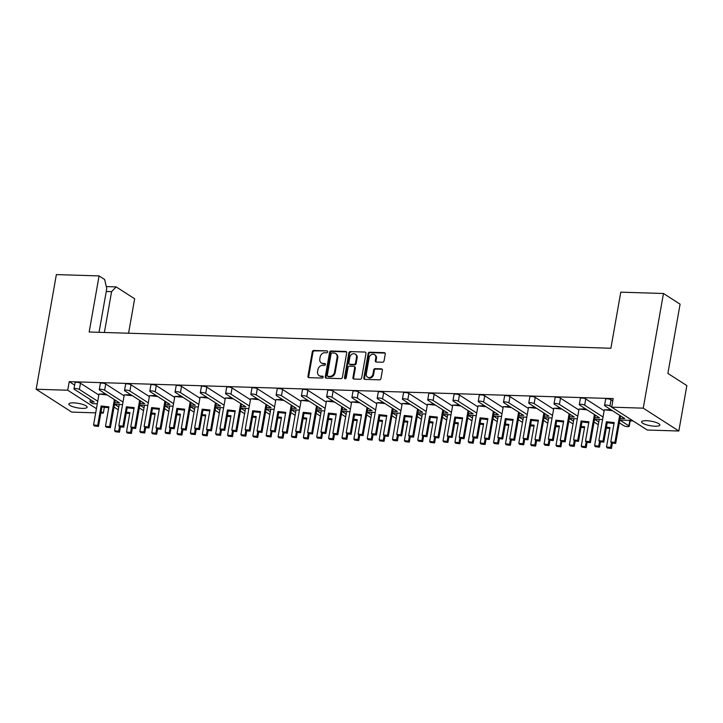 <?xml version="1.0" encoding="UTF-8"?>
<svg xmlns="http://www.w3.org/2000/svg" width="723" height="723" viewBox="0 0 723 723"><rect width="100%" height="100%" fill="white"/><g stroke="black" fill="none" stroke-linecap="round" stroke-linejoin="round"><path stroke-width="1.08" d="M327.646 351.848A0.994 0.831 -57.3 0 0 326.941 350.872L313.764 350.465A1.428 1.193 -57.3 0 0 312.291 351.785L307.971 376.249A1.428 1.193 -57.3 0 0 308.974 377.65L322.151 378.057A0.994 0.831 -57.3 0 0 322.485 376.159L320.777 376.105A4.555 3.805 -57.3 0 1 319.087 375.589A4.555 3.805 -57.3 0 1 317.578 371.631L317.939 369.589A4.555 3.805 -57.3 0 1 322.675 365.359L324.374 365.413A0.994 0.831 -57.3 0 0 324.717 363.515L323.009 363.461A4.555 3.805 -57.3 0 1 321.31 362.946A4.555 3.805 -57.3 0 1 319.81 358.988L320.172 356.945A4.555 3.805 -57.3 0 1 324.898 352.725L326.606 352.779A0.994 0.831 -57.3 0 0 327.646 351.848M73.701 402.865A9.282 2.286 -170 0 0 68.848 404.012A9.282 2.286 -170 0 0 73.104 406.769A9.282 2.286 -170 0 0 82.277 408.378A9.282 2.286 -170 0 0 87.131 407.239A9.282 2.286 -170 0 0 82.874 404.473A9.282 2.286 -170 0 0 73.701 402.865M646.452 420.705A9.282 2.286 -170 0 0 641.59 421.852A9.282 2.286 -170 0 0 645.856 424.609A9.282 2.286 -170 0 0 655.029 426.218A9.282 2.286 -170 0 0 659.882 425.07A9.282 2.286 -170 0 0 655.625 422.313A9.282 2.286 -170 0 0 646.452 420.705M382.566 362.241A1.428 1.193 -57.3 0 0 384.049 360.922L385.26 354.053A1.428 1.193 -57.3 0 0 384.256 352.661L369.625 352.2A1.428 1.193 -57.3 0 0 368.152 353.52L363.832 377.993A1.428 1.193 -57.3 0 0 364.835 379.385L379.467 379.846A1.428 1.193 -57.3 0 0 380.949 378.527L382.404 370.23A1.428 1.193 -57.3 0 0 381.41 368.829L375.147 368.64A1.428 1.193 -57.3 0 0 373.664 369.959L372.941 374.071A3.805 3.181 -57.3 0 1 367.564 377.171A3.805 3.181 -57.3 0 1 366.308 373.863L369.146 357.758A3.805 3.181 -57.3 0 1 374.523 354.659A3.805 3.181 -57.3 0 1 375.779 357.966L375.309 360.65A1.428 1.193 -57.3 0 0 376.303 362.042L382.566 362.241M611.676 407.176L643.253 408.161L678.843 431.007L647.257 430.031L611.676 407.176L613.194 398.59L69.245 381.645L67.727 390.23L96.448 408.676M95.707 412.851L71.731 412.101L36.15 389.245L56.367 274.586L99.069 275.915L89.173 332.002L610.89 348.251L620.777 292.164L663.47 293.493L643.253 408.161M36.15 389.245L67.727 390.23M346.697 352.851A1.428 1.193 -57.3 0 0 345.693 351.459L331.062 350.998A1.428 1.193 -57.3 0 0 329.589 352.318L325.269 376.791A1.428 1.193 -57.3 0 0 326.272 378.183L340.904 378.644A1.428 1.193 -57.3 0 0 342.386 377.325L346.697 352.851M350.348 351.604L364.979 352.056A1.428 1.193 -57.3 0 1 365.974 353.457L361.663 377.921A1.428 1.193 -57.3 0 1 360.181 379.241L353.927 379.051A1.428 1.193 -57.3 0 1 352.923 377.65L354.668 367.727A1.428 1.193 -57.3 0 0 353.674 366.326L349.516 366.2A1.428 1.193 -57.3 0 0 348.034 367.519L346.218 377.849A0.994 0.831 -57.3 0 1 344.482 377.795L348.866 352.923A1.428 1.193 -57.3 0 1 350.348 351.604L364.979 352.056M99.069 275.915L104.627 279.494L106.76 288.567L99.042 332.309M619.322 422.819L623.813 425.702A2.901 0.714 -170 0 0 627.681 426.642A2.901 0.714 -170 0 0 629.191 426.281A2.901 0.714 -170 0 0 628.865 425.856L619.855 420.072L632.363 420.461M598.789 421.979L594.586 419.286L602.593 419.53M630.149 420.858L633.131 420.958M573.52 421.193L569.317 418.5L577.334 418.744M548.26 420.406L544.058 417.713L552.065 417.957M522.991 419.62L518.789 416.927L526.805 417.171M497.731 418.834L493.529 416.141L501.536 416.385M472.462 418.048L468.26 415.345L476.276 415.598M447.203 417.261L443 414.559L451.007 414.812M421.934 416.475L417.731 413.773L425.748 414.026M396.674 415.689L392.472 412.987L400.479 413.24M371.405 414.903L367.203 412.2L375.219 412.453M346.145 414.116L341.943 411.414L349.95 411.667M320.876 413.33L316.674 410.628L324.69 410.881M295.617 412.544L291.414 409.842L299.421 410.095M270.348 411.749L266.145 409.055L274.153 409.299M245.088 410.962L240.886 408.269L248.893 408.513M219.819 410.176L215.617 407.483L223.624 407.727M194.559 409.39L190.357 406.697L198.364 406.941M169.29 408.603L165.088 405.91L173.095 406.154M144.031 407.817L139.828 405.124L147.835 405.368M118.762 407.031L114.559 404.329L122.567 404.582M620.099 418.436L624.753 418.581L604.88 405.82A2.901 0.714 -170 0 1 604.545 405.395L605.648 399.168A2.901 0.714 10 0 1 607.166 398.807A2.901 0.714 10 0 1 611.034 399.747L609.932 405.983A2.901 0.714 -170 0 0 606.064 405.043A2.901 0.714 -170 0 0 604.545 405.395M99.431 394.116L105.522 393.899M124.699 394.903L130.782 394.686M149.959 395.689L156.051 395.472M175.228 396.475L181.31 396.258M200.488 397.261L206.579 397.044M225.757 398.048L231.839 397.831M251.017 398.834L257.108 398.617M276.285 399.62L282.368 399.403M301.545 400.406L307.637 400.19M326.814 401.193L332.905 400.976M352.074 401.979L358.165 401.762M377.343 402.765L383.434 402.548M402.603 403.561L408.694 403.335M427.871 404.347L433.963 404.121M453.131 405.133L459.222 404.907M478.4 405.919L484.491 405.702M503.66 406.706L509.751 406.489M528.929 407.492L535.02 407.275M554.189 408.278L560.28 408.061M579.457 409.064L585.549 408.847M604.717 409.851L610.808 409.634M612.788 400.876L611.034 399.747M69.245 381.645L74.659 385.124M73.99 388.875L75.093 382.639A2.901 0.714 10 0 1 76.611 382.286A2.901 0.714 10 0 1 80.479 383.226L79.376 389.453A2.901 0.714 -170 0 0 75.508 388.513A2.901 0.714 -170 0 0 73.99 388.875A2.901 0.714 -170 0 0 74.324 389.299L94.198 402.06L90.023 401.934L92.707 403.651L97.307 403.796M98.852 395.029L80.479 383.226M99.259 389.661L100.361 383.425A2.901 0.714 10 0 1 101.871 383.073A2.901 0.714 10 0 1 105.739 384.012L104.645 390.239A2.901 0.714 -170 0 0 100.777 389.299A2.901 0.714 -170 0 0 99.259 389.661A2.901 0.714 -170 0 0 99.593 390.086L119.458 402.847L114.803 402.702M124.112 395.815L105.739 384.012M124.519 390.447L125.621 384.22A2.901 0.714 10 0 1 127.14 383.859A2.901 0.714 10 0 1 131.008 384.799L129.905 391.035A2.901 0.714 -170 0 0 126.037 390.095A2.901 0.714 -170 0 0 124.519 390.447A2.901 0.714 -170 0 0 124.853 390.872L144.727 403.633L140.072 403.488M149.381 396.602L131.008 384.799M149.788 391.233L150.89 385.007A2.901 0.714 10 0 1 152.399 384.645A2.901 0.714 10 0 1 156.267 385.585L155.174 391.821A2.901 0.714 -170 0 0 151.306 390.881A2.901 0.714 -170 0 0 149.788 391.233A2.901 0.714 -170 0 0 150.122 391.658L169.986 404.419L165.332 404.274M174.641 397.388L156.267 385.585M175.056 392.02L176.15 385.793A2.901 0.714 10 0 1 177.668 385.431A2.901 0.714 10 0 1 181.536 386.371L180.434 392.607A2.901 0.714 -170 0 0 176.566 391.667A2.901 0.714 -170 0 0 175.056 392.02A2.901 0.714 -170 0 0 175.382 392.444L195.255 405.205L190.601 405.061M199.91 398.174L181.536 386.371M200.316 392.806L201.419 386.579A2.901 0.714 10 0 1 202.928 386.218A2.901 0.714 10 0 1 206.796 387.157L205.703 393.393A2.901 0.714 -170 0 0 201.834 392.453A2.901 0.714 -170 0 0 200.316 392.806A2.901 0.714 -170 0 0 200.651 393.231L220.515 405.992L215.87 405.847M225.178 398.96L206.796 387.157M225.585 393.592L226.679 387.365A2.901 0.714 10 0 1 228.197 387.004A2.901 0.714 10 0 1 232.065 387.944L230.962 394.18A2.901 0.714 -170 0 0 227.094 393.24A2.901 0.714 -170 0 0 225.585 393.592A2.901 0.714 -170 0 0 225.91 394.017L245.784 406.778L241.13 406.633M250.438 399.747L232.065 387.944M250.845 394.378L251.947 388.152A2.901 0.714 10 0 1 253.466 387.79A2.901 0.714 10 0 1 257.325 388.73L256.231 394.966A2.901 0.714 -170 0 0 252.363 394.026A2.901 0.714 -170 0 0 250.845 394.378A2.901 0.714 -170 0 0 251.179 394.803L271.044 407.573L266.398 407.42M275.707 400.533L257.325 388.73M276.114 395.165L277.207 388.938A2.901 0.714 10 0 1 278.726 388.576A2.901 0.714 10 0 1 282.594 389.516L281.491 395.752A2.901 0.714 -170 0 0 277.623 394.812A2.901 0.714 -170 0 0 276.114 395.165A2.901 0.714 -170 0 0 276.439 395.598L296.313 408.359L291.658 408.215M300.967 401.319L282.594 389.516M301.374 395.96L302.476 389.724A2.901 0.714 10 0 1 303.994 389.372A2.901 0.714 10 0 1 307.853 390.303L306.76 396.538A2.901 0.714 -170 0 0 302.892 395.598A2.901 0.714 -170 0 0 301.374 395.96A2.901 0.714 -170 0 0 301.708 396.385L321.572 409.146L316.927 409.001M326.236 402.105L307.853 390.303M326.642 396.746L327.736 390.51A2.901 0.714 10 0 1 329.254 390.158A2.901 0.714 10 0 1 333.122 391.098L332.02 397.325A2.901 0.714 -170 0 0 328.161 396.385A2.901 0.714 -170 0 0 326.642 396.746A2.901 0.714 -170 0 0 326.968 397.171L346.841 409.932L342.187 409.787M351.495 402.892L333.122 391.098M351.902 397.533L353.005 391.297A2.901 0.714 10 0 1 354.523 390.944A2.901 0.714 10 0 1 358.382 391.884L357.289 398.111A2.901 0.714 -170 0 0 353.42 397.171A2.901 0.714 -170 0 0 351.902 397.533A2.901 0.714 -170 0 0 352.237 397.957L372.101 410.718L367.456 410.574M376.764 403.678L358.382 391.884M377.171 398.319L378.265 392.083A2.901 0.714 10 0 1 379.783 391.73A2.901 0.714 10 0 1 383.651 392.67L382.548 398.897A2.901 0.714 -170 0 0 378.689 397.957A2.901 0.714 -170 0 0 377.171 398.319A2.901 0.714 -170 0 0 377.496 398.744L397.37 411.504L392.716 411.36M402.024 404.473L383.651 392.67M402.431 399.105L403.533 392.869A2.901 0.714 10 0 1 405.052 392.517A2.901 0.714 10 0 1 408.92 393.457L407.817 399.683A2.901 0.714 -170 0 0 403.949 398.744A2.901 0.714 -170 0 0 402.431 399.105A2.901 0.714 -170 0 0 402.765 399.53L422.63 412.291L417.984 412.146M427.293 405.26L408.92 393.457M427.7 399.891L428.793 393.655A2.901 0.714 10 0 1 430.312 393.303A2.901 0.714 10 0 1 434.18 394.243L433.077 400.47A2.901 0.714 -170 0 0 429.218 399.53A2.901 0.714 -170 0 0 427.7 399.891A2.901 0.714 -170 0 0 428.025 400.316L447.899 413.077L443.244 412.932M452.553 406.046L434.18 394.243M452.959 400.678L454.062 394.442A2.901 0.714 10 0 1 455.58 394.089A2.901 0.714 10 0 1 459.448 395.029L458.346 401.256A2.901 0.714 -170 0 0 454.478 400.316A2.901 0.714 -170 0 0 452.959 400.678A2.901 0.714 -170 0 0 453.294 401.102L473.158 413.863L468.513 413.719M477.822 406.832L459.448 395.029M478.228 401.464L479.322 395.228A2.901 0.714 10 0 1 480.84 394.875A2.901 0.714 10 0 1 484.708 395.815L483.615 402.042A2.901 0.714 -170 0 0 479.747 401.111A2.901 0.714 -170 0 0 478.228 401.464A2.901 0.714 -170 0 0 478.554 401.889L498.427 414.65L493.773 414.505M503.081 407.618L484.708 395.815M503.488 402.25L504.591 396.023A2.901 0.714 10 0 1 506.109 395.662A2.901 0.714 10 0 1 509.977 396.602L508.875 402.838A2.901 0.714 -170 0 0 505.006 401.898A2.901 0.714 -170 0 0 503.488 402.25A2.901 0.714 -170 0 0 503.823 402.675L523.687 415.436L519.042 415.291M528.35 408.405L509.977 396.602M528.757 403.036L529.851 396.81A2.901 0.714 10 0 1 531.369 396.448A2.901 0.714 10 0 1 535.237 397.388L534.143 403.624A2.901 0.714 -170 0 0 530.275 402.684A2.901 0.714 -170 0 0 528.757 403.036A2.901 0.714 -170 0 0 529.082 403.461L548.956 416.222L544.302 416.077M553.61 409.191L535.237 397.388M554.017 403.823L555.119 397.596A2.901 0.714 10 0 1 556.638 397.234A2.901 0.714 10 0 1 560.506 398.174L559.403 404.41A2.901 0.714 -170 0 0 555.535 403.47A2.901 0.714 -170 0 0 554.017 403.823A2.901 0.714 -170 0 0 554.351 404.247L574.225 417.008L569.57 416.864M578.879 409.977L560.506 398.174M579.286 404.609L580.379 398.382A2.901 0.714 10 0 1 581.898 398.021A2.901 0.714 10 0 1 585.766 398.96L584.672 405.196A2.901 0.714 -170 0 0 580.804 404.256A2.901 0.714 -170 0 0 579.286 404.609A2.901 0.714 -170 0 0 579.611 405.034L599.484 417.795L594.83 417.65M604.139 410.763L585.766 398.96M90.429 399.638L90.023 401.934M611.685 407.112L609.932 405.983M603.045 416.999L584.672 405.196M577.776 416.213L559.403 404.41M552.517 415.418L534.143 403.624M527.248 414.631L508.875 402.838M501.988 413.845L483.615 402.042M476.719 413.059L458.346 401.256M451.459 412.273L433.077 400.47M426.19 411.486L407.817 399.683M400.931 410.7L382.548 398.897M375.662 409.914L357.289 398.111M350.402 409.128L332.02 397.325M325.133 408.341L306.76 396.538M299.873 407.555L281.491 395.752M274.604 406.769L256.231 394.966M249.336 405.983L230.962 394.18M224.076 405.196L205.703 393.393M198.807 404.401L180.434 392.607M173.547 403.615L155.174 391.821M148.278 402.828L129.905 391.035M123.018 402.042L104.645 390.239M97.75 401.256L79.376 389.453M114.035 407.085L118.274 409.805M139.295 407.871L143.534 410.592M164.564 408.658L168.802 411.378M189.833 409.444L194.062 412.164M215.093 410.23L219.331 412.95M240.361 411.016L244.591 413.737M265.621 411.803L269.86 414.523M290.89 412.589L295.129 415.309M316.15 413.375L320.388 416.105M341.419 414.162L345.657 416.891M366.678 414.948L370.917 417.677M391.947 415.743L396.186 418.463M417.207 416.529L421.446 419.25M442.476 417.316L446.715 420.036M467.736 418.102L471.974 420.822M493.005 418.888L497.243 421.608M518.264 419.674L522.503 422.395M543.533 420.461L547.772 423.181M568.793 421.247L573.032 423.967M594.062 422.033L598.301 424.753M101.084 411.658L103.317 413.086L100.849 413.014M663.47 293.493L680.09 304.166L667.889 373.411L686.85 385.594L678.843 431.007M104.338 407.284L103.317 413.086M106.29 286.588L116.15 286.895L134.65 298.771L128.577 333.231M116.15 286.895L111.586 291.667L106.236 291.496M104.383 332.472L111.586 291.667M321.31 362.946L321.979 363.371A4.555 3.805 -57.3 0 0 323.678 363.895L323.009 363.461M325.35 363.94L323.678 363.895M319.087 375.589L319.756 376.014A4.555 3.805 -57.3 0 0 321.446 376.529L320.777 376.105M323.127 376.584L321.446 376.529M326.941 350.872L314.442 350.89A1.428 1.193 -57.3 0 0 312.96 352.209L308.649 376.683A1.428 1.193 -57.3 0 0 308.82 377.632M346.516 351.902A1.428 1.193 -57.3 0 0 346.362 351.884L331.74 351.432A1.428 1.193 -57.3 0 0 330.257 352.752L325.937 377.216A1.428 1.193 -57.3 0 0 326.118 378.174M332.092 352.951A0.994 0.831 -57.3 0 0 331.062 353.872L327.275 375.345A0.994 0.831 -57.3 0 0 327.971 376.322L329.769 376.385A4.555 3.805 -57.3 0 0 334.505 372.155L337.09 357.478A4.555 3.805 -57.3 0 0 335.589 353.52A4.555 3.805 -57.3 0 0 333.89 353.005L332.092 352.951M327.6 376.213L328.269 376.647A0.994 0.831 -57.3 0 0 328.64 376.755L327.971 376.322M335.589 353.52L336.258 353.945A4.555 3.805 -57.3 0 1 337.758 357.903L335.174 372.589A4.555 3.805 -57.3 0 1 330.438 376.81L328.64 376.755M354.198 366.489L354.876 366.923A1.428 1.193 -57.3 0 1 355.345 368.161L353.592 378.084A1.428 1.193 -57.3 0 0 353.773 379.033M351.017 352.029A1.428 1.193 -57.3 0 0 349.534 353.348L345.151 378.228A0.994 0.831 -57.3 0 0 345.214 378.78M356.484 357.433A3.805 3.181 -57.3 0 0 355.228 354.125A3.805 3.181 -57.3 0 0 349.851 357.225L348.857 362.901A1.428 1.193 -57.3 0 0 349.851 364.293L354.008 364.428A1.428 1.193 -57.3 0 0 355.49 363.109L356.484 357.433L357.153 357.858A3.805 3.181 -57.3 0 0 355.897 354.55L355.228 354.125M349.326 364.139L349.995 364.564A1.428 1.193 -57.3 0 0 350.519 364.726L349.851 364.293M357.153 357.858L356.159 363.533A1.428 1.193 -57.3 0 1 354.677 364.853L350.519 364.726M374.523 354.659L375.192 355.083A3.805 3.181 -57.3 0 1 376.448 358.391L375.978 361.075A1.428 1.193 -57.3 0 0 376.159 362.033M367.564 377.171L368.233 377.605A3.805 3.181 -57.3 0 0 373.61 374.505L372.941 374.071M382.223 369.281A1.428 1.193 -57.3 0 0 382.078 369.263L375.815 369.064A1.428 1.193 -57.3 0 0 374.333 370.393L373.61 374.505M385.079 353.104A1.428 1.193 -57.3 0 0 384.925 353.086L370.293 352.634A1.428 1.193 -57.3 0 0 368.82 353.954L364.5 378.418A1.428 1.193 -57.3 0 0 364.681 379.376M105.486 426.236L109.598 426.678L110.402 427.691L106.29 427.248L105.486 426.236L108.911 406.85L101.103 406.01L97.686 425.395L93.574 424.952L99.015 394.071L107.158 394.948M99.078 394.08L106.2 394.333M109.598 426.678L114.379 399.584M110.402 427.691L115.255 400.153M93.574 424.952L94.379 425.974L98.482 426.407L101.907 407.022L101.103 406.01M108.748 407.754L101.907 407.022M97.686 425.395L98.482 426.407M126.498 432.011L130.61 432.444L131.414 433.466L127.302 433.023L126.498 432.011L129.914 412.616L126.389 412.246M130.61 432.444L131.414 427.862M131.414 433.466L132.354 428.115M119.503 426.588L118.699 431.17L114.586 430.727L119.214 404.473M114.586 430.727L115.382 431.739L119.494 432.182L120.434 426.841M129.76 413.529L126.227 413.149M118.699 431.17L119.494 432.182M130.755 427.022L134.867 427.465L135.662 428.477L131.559 428.034L130.755 427.022L134.171 407.636L126.371 406.796L122.946 426.181L118.834 425.739L124.284 394.866L132.426 395.734M124.338 394.866L131.469 395.12M134.867 427.465L139.638 400.37M135.662 428.477L140.524 400.94M118.834 425.739L119.638 426.76L123.75 427.194L127.167 407.808L126.371 406.796M134.008 408.54L127.167 407.808M122.946 426.181L123.75 427.194M156.014 427.808L160.126 428.251L160.931 429.263L156.819 428.82L156.014 427.808L159.44 408.423L151.631 407.582L148.215 426.968L144.103 426.534L149.553 395.653L157.686 396.52M149.607 395.653L156.737 395.906M160.126 428.251L164.907 401.157M160.931 429.263L165.784 401.726M144.103 426.534L144.907 427.546L149.019 427.989L152.436 408.594L151.631 407.582M159.277 409.326L152.436 408.594M148.215 426.968L149.019 427.989M181.283 428.594L185.395 429.037L186.2 430.049L182.088 429.607L181.283 428.594L184.699 409.209L176.9 408.368L173.475 427.754L169.372 427.32L174.812 396.439L182.955 397.307M174.867 396.439L181.997 396.692M185.395 429.037L190.167 401.943M186.2 430.049L191.053 402.512M169.372 427.32L170.167 428.332L174.279 428.775L177.695 409.381L176.9 408.368M184.537 410.122L177.695 409.381M173.475 427.754L174.279 428.775M206.552 429.381L210.655 429.824L211.459 430.836L207.347 430.393L206.552 429.381L209.968 409.995L202.16 409.155L198.744 428.54L194.632 428.106L200.081 397.225L208.215 398.093M200.135 397.225L207.266 397.478M210.655 429.824L215.436 402.729M211.459 430.836L216.313 403.298M194.632 428.106L195.436 429.119L199.548 429.561L202.964 410.167L202.16 409.155M209.806 410.908L202.964 410.167M198.744 428.54L199.548 429.561M231.812 430.167L235.924 430.61L236.728 431.622L232.616 431.179L231.812 430.167L235.228 410.781L227.429 409.941L224.003 429.335L219.9 428.893L225.341 398.012L233.484 398.879M225.395 398.012L232.526 398.265M235.924 430.61L240.696 403.515M236.728 431.622L241.581 404.085M219.9 428.893L220.696 429.905L224.808 430.348L228.224 410.962L227.429 409.941M235.074 411.694L228.224 410.962M224.003 429.335L224.808 430.348M257.081 430.953L261.184 431.396L261.988 432.408L257.876 431.965L257.081 430.953L260.497 411.568L252.689 410.727L249.272 430.122L245.16 429.679L250.61 398.798L258.744 399.665M250.664 398.807L257.795 399.051M261.184 431.396L265.965 404.302M261.988 432.408L266.841 404.871M245.16 429.679L245.965 430.691L250.077 431.134L253.493 411.749L252.689 410.727M260.334 412.481L253.493 411.749M249.272 430.122L250.077 431.134M282.341 431.739L286.453 432.182L287.257 433.194L283.145 432.752L282.341 431.739L285.757 412.354L277.957 411.514L274.541 430.908L270.429 430.465L275.87 399.584L284.012 400.452M275.924 399.593L283.055 399.846M286.453 432.182L291.233 405.088M287.257 433.194L292.11 405.657M270.429 430.465L271.224 431.477L275.336 431.92L278.753 412.535L277.957 411.514M285.603 413.267L278.753 412.535M274.541 430.908L275.336 431.92M307.609 432.526L311.721 432.969L312.517 433.981L308.405 433.538L307.609 432.526L311.026 413.14L303.217 412.309L299.801 431.694L295.689 431.251L301.139 400.37L309.272 401.247M301.193 400.379L308.323 400.632M311.721 432.969L316.493 405.883M312.517 433.981L317.37 406.443M295.689 431.251L296.493 432.264L300.605 432.706L304.022 413.321L303.217 412.309M310.863 414.053L304.022 413.321M299.801 431.694L300.605 432.706M151.767 432.797L155.87 433.231L156.674 434.252L152.562 433.809L151.767 432.797L155.183 413.402L151.649 413.032M155.87 433.231L156.683 428.649M156.674 434.252L157.614 428.911M144.772 427.374L143.958 431.956L139.846 431.514L144.473 405.269M139.846 431.514L140.651 432.535L144.763 432.969L145.703 427.627M155.02 414.315L151.496 413.936M143.958 431.956L144.763 432.969M177.027 433.583L181.139 434.026L181.943 435.038L177.831 434.595L177.027 433.583L180.443 414.198L176.918 413.818M181.139 434.026L181.943 429.435M181.943 435.038L182.883 429.697M170.032 428.161L169.227 432.743L165.115 432.3L169.742 406.055M165.115 432.3L165.91 433.321L170.022 433.755L170.962 428.414M180.289 415.101L176.755 414.722M169.227 432.743L170.022 433.755M202.295 434.369L206.407 434.812L207.203 435.824L203.091 435.382L202.295 434.369L205.712 414.984L202.178 414.604M206.407 434.812L207.212 430.221M207.203 435.824L208.143 430.483M195.3 428.947L194.487 433.529L190.375 433.086L195.002 406.841M190.375 433.086L191.179 434.107L195.291 434.541L196.231 429.2M205.549 415.888L202.024 415.517M194.487 433.529L195.291 434.541M227.555 435.156L231.667 435.598L232.472 436.611L228.36 436.168L227.555 435.156L230.971 415.77L227.447 415.391M231.667 435.598L232.481 431.007M232.472 436.611L233.412 431.269M220.56 429.733L219.756 434.315L215.644 433.881L220.271 407.627M215.644 433.881L216.439 434.894L220.551 435.327L221.491 429.986M230.818 416.674L227.284 416.303M219.756 434.315L220.551 435.327M252.824 435.942L256.936 436.385L257.731 437.397L253.619 436.954L252.824 435.942L256.24 416.556L252.707 416.177M256.936 436.385L257.74 431.794M257.731 437.397L258.671 432.056M245.829 430.519L245.016 435.101L240.904 434.668L245.531 408.414M240.904 434.668L241.708 435.68L245.82 436.123L246.76 430.772M256.078 417.469L252.553 417.09M245.016 435.101L245.82 436.123M278.084 436.728L282.196 437.171L283 438.183L278.888 437.74L278.084 436.728L281.5 417.343L277.975 416.963M282.196 437.171L283.009 432.58M283 438.183L283.94 432.842M271.089 431.306L270.285 435.888L266.172 435.454L270.8 409.2M266.172 435.454L266.968 436.466L271.08 436.909L272.02 431.568M281.346 418.256L277.813 417.876M270.285 435.888L271.08 436.909M303.353 437.514L307.465 437.957L308.26 438.969L304.148 438.527L303.353 437.514L306.769 418.129L303.235 417.749M307.465 437.957L308.269 433.366M308.26 438.969L309.2 433.628M296.358 432.092L295.544 436.683L291.432 436.24L296.059 409.986M291.432 436.24L292.237 437.252L296.349 437.695L297.289 432.354M306.606 419.042L303.082 418.662M295.544 436.683L296.349 437.695M332.869 433.312L336.981 433.755L337.786 434.767L333.674 434.333L332.869 433.312L336.285 413.927L328.486 413.095L325.07 432.481L320.958 432.038L326.398 401.157L334.541 402.033M326.453 401.166L333.583 401.419M336.981 433.755L341.762 406.669M337.786 434.767L342.639 407.23M320.958 432.038L321.753 433.05L325.865 433.493L329.281 414.107L328.486 413.095M336.132 414.839L329.281 414.107M325.07 432.481L325.865 433.493M358.138 434.098L362.25 434.541L363.045 435.553L358.933 435.119L358.138 434.098L361.554 414.713L353.746 413.881L350.33 433.267L346.218 432.824L351.667 401.943L359.801 402.819M351.721 401.952L358.852 402.205M362.25 434.541L367.022 407.456M363.045 435.553L367.899 408.016M346.218 432.824L347.022 433.836L351.134 434.279L354.55 414.894L353.746 413.881M361.392 415.626L354.55 414.894M350.33 433.267L351.134 434.279M383.398 434.894L387.51 435.327L388.314 436.34L384.202 435.906L383.398 434.894L386.814 415.499L379.015 414.668L375.599 434.053L371.486 433.61L376.927 402.729L385.07 403.606M376.981 402.738L384.112 402.991M387.51 435.327L392.291 408.242M388.314 436.34L393.167 408.802M371.486 433.61L372.282 434.622L376.394 435.065L379.81 415.68L379.015 414.668M386.66 416.412L379.81 415.68M375.599 434.053L376.394 435.065M328.613 438.301L332.725 438.744L333.529 439.756L329.417 439.313L328.613 438.301L332.029 418.915L328.504 418.536M332.725 438.744L333.538 434.152M333.529 439.756L334.469 434.415M321.618 432.878L320.813 437.469L316.701 437.026L321.328 410.772M316.701 437.026L317.496 438.039L321.608 438.481L322.557 433.14M331.875 419.828L328.341 419.448M320.813 437.469L321.608 438.481M353.881 439.087L357.993 439.53L358.789 440.542L354.677 440.099L353.881 439.087L357.298 419.702L353.773 419.322M357.993 439.53L358.798 434.948M358.789 440.542L359.738 435.201M346.886 433.664L346.073 438.255L341.961 437.813L346.597 411.559M341.961 437.813L342.765 438.825L346.877 439.268L347.817 433.927M357.135 420.614L353.61 420.235M346.073 438.255L346.877 439.268M379.141 439.873L383.253 440.316L384.058 441.328L379.946 440.885L379.141 439.873L382.566 420.488L379.033 420.108M383.253 440.316L384.067 435.734M384.058 441.328L384.998 435.987M372.146 434.451L371.342 439.042L367.23 438.599L371.857 412.345M367.23 438.599L368.025 439.611L372.137 440.054L373.086 434.713M382.404 421.401L378.87 421.021M371.342 439.042L372.137 440.054M408.667 435.68L412.779 436.114L413.574 437.135L409.462 436.692L408.667 435.68L412.083 416.285L404.274 415.454L400.858 434.839L396.746 434.396L402.196 403.515L410.33 404.392M402.25 403.524L409.381 403.777M412.779 436.114L417.551 409.028M413.574 437.135L418.436 409.589M396.746 434.396L397.551 435.409L401.663 435.852L405.079 416.466L404.274 415.454M411.92 417.198L405.079 416.466M400.858 434.839L401.663 435.852M433.927 436.466L438.039 436.9L438.843 437.921L434.731 437.478L433.927 436.466L437.343 417.072L429.543 416.24L426.127 435.626L422.015 435.183L427.456 404.302L435.598 405.178M427.51 404.311L434.64 404.564M438.039 436.9L442.819 409.814M438.843 437.921L443.696 410.375M422.015 435.183L422.81 436.195L426.922 436.638L430.348 417.252L429.543 416.24M437.189 417.984L430.348 417.252M426.127 435.626L426.922 436.638M459.195 437.252L463.307 437.686L464.103 438.707L459.991 438.265L459.195 437.252L462.612 417.867L454.803 417.026L451.387 436.412L447.275 435.969L452.725 405.088L460.867 405.964M452.779 405.097L459.909 405.35M463.307 437.686L468.079 410.601M464.103 438.707L468.965 411.161M447.275 435.969L448.079 436.99L452.191 437.424L455.607 418.039L454.803 417.026M462.449 418.771L455.607 418.039M451.387 436.412L452.191 437.424M404.41 440.659L408.522 441.102L409.317 442.115L405.205 441.681L404.41 440.659L407.826 421.274L404.302 420.894M408.522 441.102L409.326 436.52M409.317 442.115L410.266 436.773M397.415 435.237L396.602 439.828L392.49 439.385L397.126 413.131M392.49 439.385L393.294 440.397L397.406 440.84L398.346 435.499M407.664 422.187L404.139 421.807M396.602 439.828L397.406 440.84M429.67 441.446L433.782 441.889L434.586 442.901L430.474 442.467L429.67 441.446L433.095 422.06L429.561 421.681M433.782 441.889L434.595 437.307M434.586 442.901L435.526 437.56M422.675 436.023L421.871 440.614L417.758 440.171L422.386 413.918M417.758 440.171L418.554 441.184L422.666 441.626L423.615 436.285M432.932 422.973L429.399 422.594M421.871 440.614L422.666 441.626M454.939 442.232L459.051 442.675L459.846 443.687L455.734 443.253L454.939 442.232L458.355 422.847L454.83 422.467M459.051 442.675L459.855 438.093M459.846 443.687L460.795 438.346M447.944 436.809L447.13 441.401L443.018 440.958L447.654 414.704M443.018 440.958L443.823 441.97L447.935 442.413L448.875 437.072M458.192 423.759L454.668 423.38M447.13 441.401L447.935 442.413M484.455 438.039L488.567 438.481L489.372 439.494L485.26 439.051L484.455 438.039L487.88 418.653L480.072 417.813L476.656 437.198L472.544 436.755L477.984 405.874L486.127 406.751M478.048 405.883L485.169 406.136M488.567 438.481L493.348 411.387M489.372 439.494L494.225 411.956M472.544 436.755L473.339 437.776L477.451 438.21L480.876 418.825L480.072 417.813M487.718 419.557L480.876 418.825M476.656 437.198L477.451 438.21M509.724 438.825L513.836 439.268L514.631 440.28L510.519 439.837L509.724 438.825L513.14 419.439L505.332 418.599L501.916 437.984L497.804 437.551L503.253 406.669L511.396 407.537M503.307 406.669L510.438 406.922M513.836 439.268L518.608 412.173M514.631 440.28L519.494 412.743M497.804 437.551L498.608 438.563L502.72 438.997L506.136 419.611L505.332 418.599M512.978 420.343L506.136 419.611M501.916 437.984L502.72 438.997M534.984 439.611L539.096 440.054L539.9 441.066L535.788 440.623L534.984 439.611L538.409 420.226L530.601 419.385L527.184 438.771L523.072 438.337L528.513 407.456L536.656 408.323M528.576 407.456L535.698 407.709M539.096 440.054L543.877 412.96M539.9 441.066L544.753 413.529M523.072 438.337L523.868 439.349L527.98 439.792L531.405 420.397L530.601 419.385M538.246 421.138L531.405 420.397M527.184 438.771L527.98 439.792M480.199 443.027L484.311 443.461L485.115 444.482L481.003 444.039L480.199 443.027L483.624 423.633L480.09 423.262M484.311 443.461L485.124 438.879M485.115 444.482L486.055 439.132M473.204 437.605L472.399 442.187L468.287 441.744L472.914 415.49M468.287 441.744L469.091 442.756L473.194 443.199L474.143 437.858M483.461 424.546L479.927 424.166M472.399 442.187L473.194 443.199M505.467 443.814L509.579 444.247L510.375 445.269L506.272 444.826L505.467 443.814L508.884 424.419L505.359 424.049M509.579 444.247L510.384 439.665M510.375 445.269L511.324 439.927M498.472 438.391L497.659 442.973L493.547 442.53L498.183 416.285M493.547 442.53L494.351 443.542L498.463 443.985L499.403 438.644M508.721 425.332L505.196 424.952M497.659 442.973L498.463 443.985M530.727 444.6L534.839 445.034L535.644 446.055L531.532 445.612L530.727 444.6L534.152 425.214L530.619 424.835M534.839 445.034L535.653 440.452M535.644 446.055L536.583 440.714M523.732 439.177L522.928 443.759L518.816 443.316L523.443 417.072M518.816 443.316L519.62 444.338L523.723 444.772L524.672 439.43M533.99 426.118L530.456 425.739M522.928 443.759L523.723 444.772M560.253 440.397L564.365 440.84L565.16 441.852L561.048 441.41L560.253 440.397L563.669 421.012L555.87 420.171L552.444 439.557L548.332 439.123L553.782 408.242L561.925 409.11M553.836 408.242L560.967 408.495M564.365 440.84L569.137 413.746M565.16 441.852L570.022 414.315M548.332 439.123L549.137 440.135L553.249 440.578L556.665 421.184L555.87 420.171M563.506 421.925L556.665 421.184M552.444 439.557L553.249 440.578M585.513 441.184L589.625 441.626L590.429 442.639L586.317 442.196L585.513 441.184L588.938 421.798L581.129 420.958L577.713 440.343L573.601 439.909L579.042 409.028L587.184 409.896M579.105 409.028L586.226 409.281M589.625 441.626L594.405 414.532M590.429 442.639L595.282 415.101M573.601 439.909L574.405 440.922L578.508 441.364L581.934 421.97L581.129 420.958M588.775 422.711L581.934 421.97M577.713 440.343L578.508 441.364M610.781 441.97L614.893 442.413L615.689 443.425L611.577 442.982L610.781 441.97L614.198 422.584L606.398 421.744L602.973 441.138L598.861 440.696L604.311 409.814L612.453 410.682M604.365 409.814L611.495 410.068M614.893 442.413L619.665 415.318M615.689 443.425L620.551 415.888M598.861 440.696L599.665 441.708L603.777 442.151L607.193 422.765L606.398 421.744M614.035 423.497L607.193 422.765M602.973 441.138L603.777 442.151M555.996 445.386L560.108 445.829L560.903 446.841L556.8 446.398L555.996 445.386L559.412 426.001L555.888 425.621M560.108 445.829L560.912 441.238M560.903 446.841L561.852 441.5M549.001 439.964L548.188 444.546L544.076 444.103L548.712 417.858M544.076 444.103L544.88 445.124L548.992 445.558L549.932 440.217M559.25 426.904L555.725 426.534M548.188 444.546L548.992 445.558M581.256 446.172L585.368 446.615L586.172 447.627L582.06 447.185L581.256 446.172L584.681 426.787L581.147 426.407M585.368 446.615L586.181 442.024M586.172 447.627L587.112 442.286M574.261 440.75L573.456 445.332L569.344 444.889L573.972 418.644M569.344 444.889L570.149 445.91L574.261 446.344L575.201 441.003M584.518 427.691L580.985 427.32M573.456 445.332L574.261 446.344M606.525 446.959L610.637 447.401L611.441 448.414L607.329 447.971L606.525 446.959L609.941 427.573L606.416 427.194M610.637 447.401L611.441 442.81M611.441 448.414L612.381 443.072M599.53 441.536L598.716 446.118L594.613 445.684L599.24 419.43M594.613 445.684L595.409 446.697L599.521 447.139L600.461 441.789M609.778 428.486L606.254 428.106M598.716 446.118L599.521 447.139M323.109 376.556L322.485 376.159M325.341 363.913L324.717 363.515M628.865 425.856L629.832 420.379M308.649 376.683L307.971 376.249M312.96 352.209L312.291 351.785M314.442 350.89L313.764 350.465M325.937 377.216L325.269 376.791M330.257 352.752L329.589 352.318M331.74 351.432L331.062 350.998M346.362 351.884L345.693 351.459M330.438 376.81L329.769 376.385M335.174 372.589L334.505 372.155M337.758 357.903L337.09 357.478M353.592 378.084L352.923 377.65M355.345 368.161L354.668 367.727M345.151 378.228L344.482 377.795M349.534 353.348L348.866 352.923M354.677 364.853L354.008 364.428M356.159 363.533L355.49 363.109M375.978 361.075L375.309 360.65M376.448 358.391L375.779 357.966M374.333 370.393L373.664 369.959M375.815 369.064L375.147 368.64M382.078 369.263L381.41 368.829M364.5 378.418L363.832 377.993M368.82 353.954L368.152 353.52M370.293 352.634L369.625 352.2M384.925 353.086L384.256 352.661M629.191 426.281L630.23 420.397"/></g></svg>
